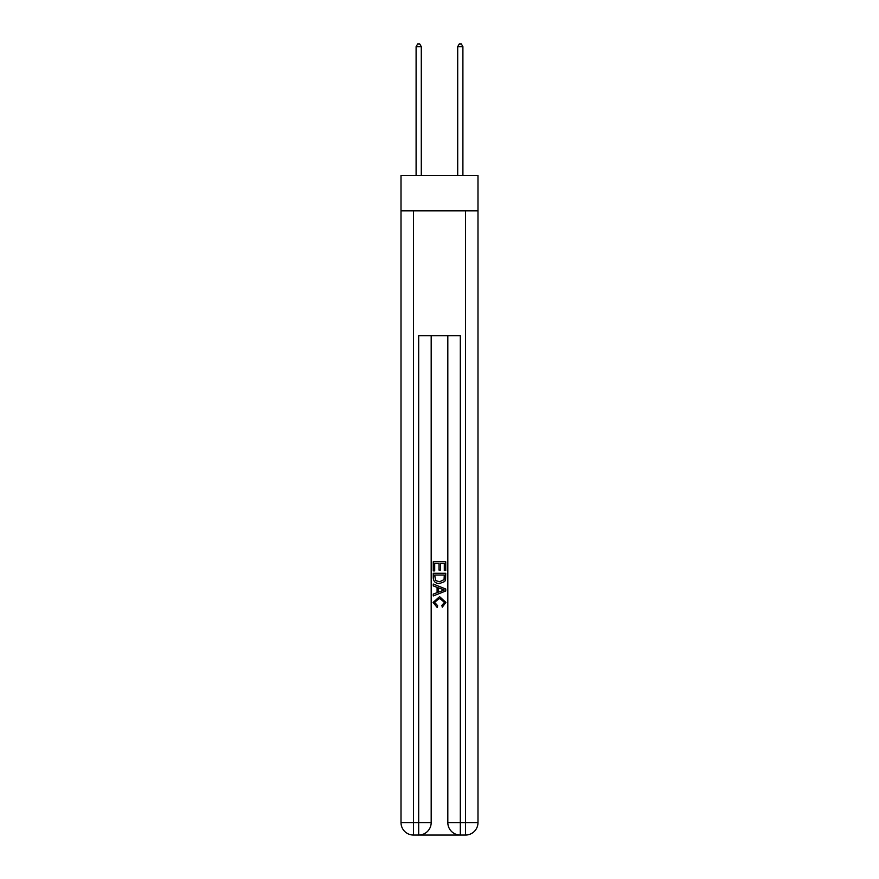 <?xml version="1.0" encoding="UTF-8"?>
<svg xmlns="http://www.w3.org/2000/svg" width="879" height="879" viewBox="0 0 879 879"><rect width="100%" height="100%" fill="white"/><g stroke="black" fill="none" stroke-linecap="round" stroke-linejoin="round"><path stroke-width="1.32" d="M477.989 210.828L477.989 175.448L401.011 175.448L401.011 210.828L477.989 210.828L477.989 822.568L465.507 822.568L465.507 210.828M419.624 835.05L459.376 835.05M460.31 835.05L460.31 822.568L447.818 822.568A12.482 12.482 0 0 0 460.31 835.05L465.507 835.05L465.507 822.568L460.31 822.568L460.31 335.668L418.69 335.668L418.69 822.568L401.011 822.568L401.011 210.828M431.182 335.668L431.182 822.568A12.482 12.482 0 0 1 418.69 835.05L413.493 835.05A12.482 12.482 0 0 1 401.011 822.568M447.818 822.568L447.818 335.668M465.507 835.05A12.482 12.482 0 0 0 477.989 822.568M433.259 570.878L433.259 561.747L445.741 561.747L445.741 570.559L444.302 570.559L444.302 563.516L440.456 563.516L440.456 570.075L439.017 570.075L439.017 563.516L434.698 563.516L434.698 570.878L433.259 570.878M433.259 577.745L433.259 573.273L445.741 573.273L445.565 579.755L444.664 581.568L439.566 583.524C435.577 583.535 433.468 581.612 433.259 577.745M434.698 575.042L435.577 580.558L439.599 581.755L444.049 579.635L444.302 575.042L434.698 575.042M433.259 585.919L433.259 584.052L445.741 589.007L445.741 590.996L433.259 595.951L433.259 594.083L437.094 592.666L437.094 587.337L433.259 585.919M441.994 589.15L438.544 587.875L438.544 592.127L444.302 590.007L441.994 589.15M434.534 602.269L437.665 605.763L437.259 607.532L433.094 602.434L439.588 596.643L445.906 602.401L442.269 607.213L441.895 605.444L444.466 602.313L439.599 598.401L434.534 602.269M421.294 175.448L421.294 46.653L416.097 46.653L416.097 175.448M416.097 46.653L417.657 43.95L419.733 43.95L421.294 46.653M462.903 175.448L462.903 46.653L457.706 46.653L457.706 175.448M457.706 46.653L459.267 43.95L461.343 43.95L462.903 46.653M413.493 210.828L413.493 835.05M431.182 822.568L418.69 822.568L418.69 835.05"/></g></svg>
